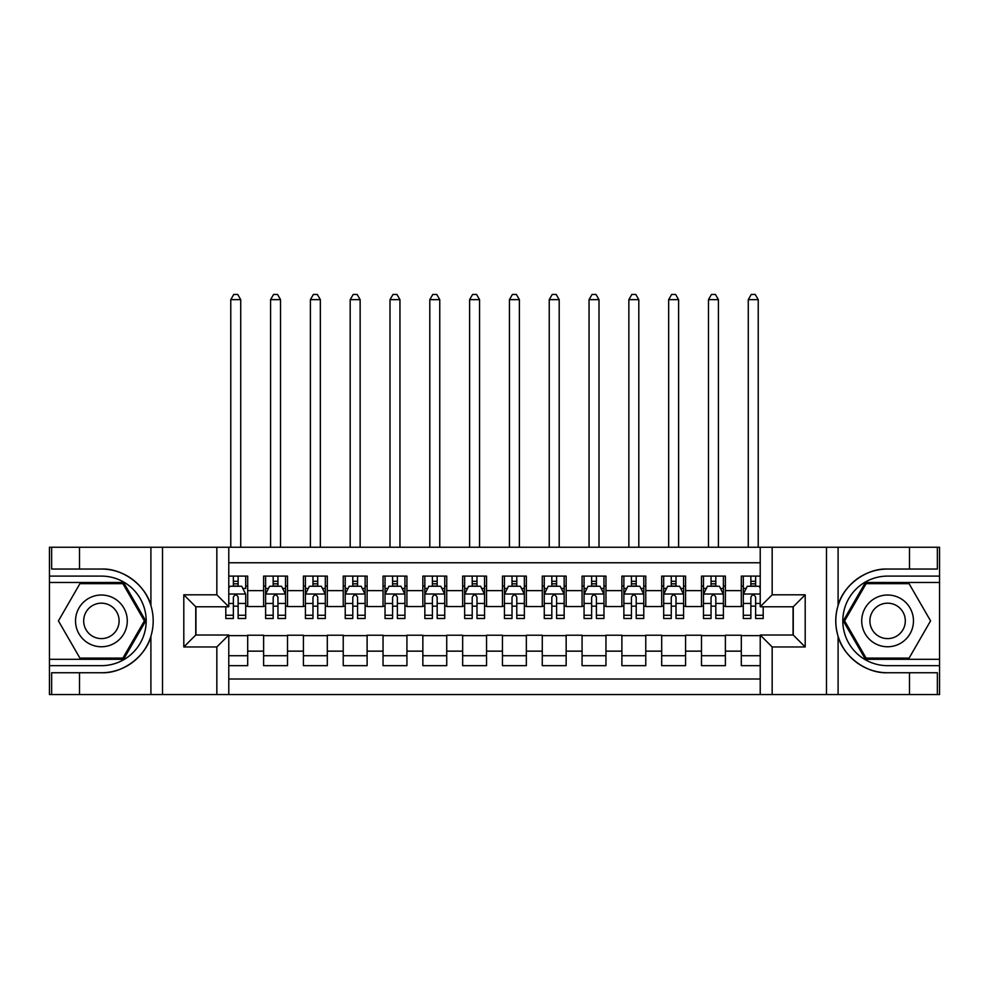 <?xml version="1.0" encoding="UTF-8"?>
<svg xmlns="http://www.w3.org/2000/svg" width="989" height="989" viewBox="0 0 989 989"><rect width="100%" height="100%" fill="white"/><g stroke="black" fill="none" stroke-linecap="round" stroke-linejoin="round"><path stroke-width="1.48" d="M228.78 694.538L760.22 694.538L760.22 635.025L793.252 635.025L793.252 606.764L760.22 606.764L760.22 547.251L228.78 547.251L228.78 606.764L195.748 606.764L195.748 635.025L228.78 635.025L228.78 694.538L79.503 694.538L79.503 672.743L101.397 672.743C122.327 673.793 145.704 656.585 150.909 636.286C153.95 626.037 153.95 615.764 150.909 605.491C145.704 585.191 122.327 567.983 101.397 569.046L79.503 569.046L79.503 547.251L49.45 547.251L49.45 659.304L123.576 659.304L145.754 620.894L123.576 582.472L49.45 582.472M760.22 576.105L741.305 576.105L741.305 590.631L725.382 590.631L725.382 606.554L741.305 606.554L741.305 590.631M725.382 590.631L725.382 576.105L701.498 576.105L701.498 590.631L685.575 590.631L685.575 606.554L701.498 606.554L701.498 590.631M685.575 590.631L685.575 576.105L661.69 576.105L661.69 590.631L645.768 590.631L645.768 606.554L661.69 606.554L661.69 590.631M645.768 590.631L645.768 576.105L621.883 576.105L621.883 590.631L605.96 590.631L605.96 606.554L621.883 606.554L621.883 590.631M605.96 590.631L605.96 576.105L582.076 576.105L582.076 590.631L566.153 590.631L566.153 606.554L582.076 606.554L582.076 590.631M566.153 590.631L566.153 576.105L542.269 576.105L542.269 590.631L526.346 590.631L526.346 606.554L542.269 606.554L542.269 590.631M526.346 590.631L526.346 576.105L502.461 576.105L502.461 590.631L486.539 590.631L486.539 606.554L502.461 606.554L502.461 590.631M486.539 590.631L486.539 576.105L462.654 576.105L462.654 590.631L446.731 590.631L446.731 606.554L462.654 606.554L462.654 590.631M446.731 590.631L446.731 576.105L422.847 576.105L422.847 590.631L406.924 590.631L406.924 606.554L422.847 606.554L422.847 590.631M406.924 590.631L406.924 576.105L383.04 576.105L383.04 590.631L367.117 590.631L367.117 606.554L383.04 606.554L383.04 590.631M367.117 590.631L367.117 576.105L343.232 576.105L343.232 590.631L327.31 590.631L327.31 606.554L343.232 606.554L343.232 590.631M327.31 590.631L327.31 576.105L303.425 576.105L303.425 590.631L287.502 590.631L287.502 606.554L303.425 606.554L303.425 590.631M287.502 590.631L287.502 576.105L263.618 576.105L263.618 606.554L247.695 606.554L247.695 576.105L228.78 576.105M228.78 665.671L247.695 665.671L247.695 635.222L263.618 635.222L263.618 665.671L287.502 665.671L287.502 635.222L303.425 635.222L303.425 651.145L287.502 651.145M303.425 651.145L303.425 665.671L327.31 665.671L327.31 635.222L343.232 635.222L343.232 651.145L327.31 651.145M343.232 651.145L343.232 665.671L367.117 665.671L367.117 635.222L383.04 635.222L383.04 651.145L367.117 651.145M383.04 651.145L383.04 665.671L406.924 665.671L406.924 635.222L422.847 635.222L422.847 651.145L406.924 651.145M422.847 651.145L422.847 665.671L446.731 665.671L446.731 635.222L462.654 635.222L462.654 651.145L446.731 651.145M462.654 651.145L462.654 665.671L486.539 665.671L486.539 635.222L502.461 635.222L502.461 651.145L486.539 651.145M502.461 651.145L502.461 665.671L526.346 665.671L526.346 635.222L542.269 635.222L542.269 651.145L526.346 651.145M542.269 651.145L542.269 665.671L566.153 665.671L566.153 635.222L582.076 635.222L582.076 651.145L566.153 651.145M582.076 651.145L582.076 665.671L605.96 665.671L605.96 635.222L621.883 635.222L621.883 651.145L605.96 651.145M621.883 651.145L621.883 665.671L645.768 665.671L645.768 635.222L661.69 635.222L661.69 651.145L645.768 651.145M661.69 651.145L661.69 665.671L685.575 665.671L685.575 635.222L701.498 635.222L701.498 651.145L685.575 651.145M701.498 651.145L701.498 665.671L725.382 665.671L725.382 635.222L741.305 635.222L741.305 651.145L725.382 651.145M760.22 562.766L228.78 562.766M228.78 679.01L760.22 679.01M741.305 651.145L741.305 665.671L760.22 665.671M195.946 606.764L195.946 635.025M793.054 635.025L793.054 606.764M233.367 586.057L238.139 586.057M245.705 586.057L247.695 586.057M233.367 606.158L238.139 606.158M245.705 606.158L247.695 606.158M228.78 635.618L247.695 635.618M228.78 655.719L247.695 655.719M263.618 606.158L265.608 606.158M273.174 606.158L277.946 606.158M285.512 606.158L287.502 606.158M263.618 586.057L265.608 586.057M273.174 586.057L277.946 586.057M285.512 586.057L287.502 586.057M263.618 635.618L287.502 635.618M263.618 655.719L287.502 655.719M303.425 635.618L327.31 635.618M303.425 655.719L327.31 655.719M303.425 586.057L305.416 586.057M312.981 586.057L317.753 586.057M325.319 586.057L327.31 586.057M303.425 606.158L305.416 606.158M312.981 606.158L317.753 606.158M325.319 606.158L327.31 606.158M343.232 635.618L367.117 635.618M343.232 655.719L367.117 655.719M343.232 586.057L345.223 586.057M352.789 586.057L357.561 586.057M365.126 586.057L367.117 586.057M343.232 606.158L345.223 606.158M352.789 606.158L357.561 606.158M365.126 606.158L367.117 606.158M383.04 635.618L406.924 635.618M383.04 655.719L406.924 655.719M383.04 586.057L385.03 586.057M392.596 586.057L397.368 586.057M404.934 586.057L406.924 586.057M383.04 606.158L385.03 606.158M392.596 606.158L397.368 606.158M404.934 606.158L406.924 606.158M422.847 635.618L446.731 635.618M422.847 655.719L446.731 655.719M422.847 586.057L424.837 586.057M432.403 586.057L437.175 586.057M444.741 586.057L446.731 586.057M422.847 606.158L424.837 606.158M432.403 606.158L437.175 606.158M444.741 606.158L446.731 606.158M462.654 635.618L486.539 635.618M462.654 655.719L486.539 655.719M462.654 586.057L464.645 586.057M472.21 586.057L476.982 586.057M484.548 586.057L486.539 586.057M462.654 606.158L464.645 606.158M472.21 606.158L476.982 606.158M484.548 606.158L486.539 606.158M502.461 635.618L526.346 635.618M502.461 655.719L526.346 655.719M502.461 586.057L504.452 586.057M512.018 586.057L516.79 586.057M524.355 586.057L526.346 586.057M502.461 606.158L504.452 606.158M512.018 606.158L516.79 606.158M524.355 606.158L526.346 606.158M542.269 635.618L566.153 635.618M542.269 655.719L566.153 655.719M542.269 586.057L544.259 586.057M551.825 586.057L556.597 586.057M564.163 586.057L566.153 586.057M542.269 606.158L544.259 606.158M551.825 606.158L556.597 606.158M564.163 606.158L566.153 606.158M582.076 635.618L605.96 635.618M582.076 655.719L605.96 655.719M582.076 586.057L584.066 586.057M591.632 586.057L596.404 586.057M603.97 586.057L605.96 586.057M582.076 606.158L584.066 606.158M591.632 606.158L596.404 606.158M603.97 606.158L605.96 606.158M621.883 635.618L645.768 635.618M621.883 655.719L645.768 655.719M621.883 586.057L623.874 586.057M631.439 586.057L636.211 586.057M643.777 586.057L645.768 586.057M621.883 606.158L623.874 606.158M631.439 606.158L636.211 606.158M643.777 606.158L645.768 606.158M661.69 635.618L685.575 635.618M661.69 655.719L685.575 655.719M661.69 586.057L663.681 586.057M671.247 586.057L676.019 586.057M683.584 586.057L685.575 586.057M661.69 606.158L663.681 606.158M671.247 606.158L676.019 606.158M683.584 606.158L685.575 606.158M701.498 635.618L725.382 635.618M701.498 655.719L725.382 655.719M701.498 586.057L703.488 586.057M711.054 586.057L715.826 586.057M723.392 586.057L725.382 586.057M701.498 606.158L703.488 606.158M711.054 606.158L715.826 606.158M723.392 606.158L725.382 606.158M741.305 635.618L760.22 635.618M741.305 655.719L760.22 655.719M741.305 586.057L743.295 586.057M750.861 586.057L755.633 586.057M741.305 606.158L743.295 606.158M750.861 606.158L755.633 606.158M238.139 576.105L238.139 586.254L238.139 581.285L233.367 581.285M225.801 615.257L225.801 618.496L233.367 618.496L233.367 615.257L225.801 615.257L225.801 606.764M228.78 588.245L229.782 586.254L241.724 586.254L245.705 594.216L245.705 618.496L238.139 618.496L238.139 597.208C236.544 594.142 234.962 594.142 233.367 597.208L233.367 610.633M245.705 588.529L245.705 581.285M242.812 588.443L245.705 588.443L245.705 576.105M233.367 586.254L233.367 576.105M228.78 603.438L233.367 603.438L233.367 615.257M240.723 547.251L240.723 299.642L230.771 299.642L230.771 547.251M230.771 299.642L233.763 294.462L237.743 294.462L240.723 299.642M114.341 598.481A25.875 25.875 0 0 0 78.996 607.951A25.875 25.875 0 0 0 88.466 643.295A25.875 25.875 0 0 0 123.81 633.825A25.875 25.875 0 0 0 114.341 598.481M110.261 605.552A17.715 17.715 0 0 0 86.055 612.03A17.715 17.715 0 0 0 92.546 636.236A17.715 17.715 0 0 0 116.739 629.746A17.715 17.715 0 0 0 110.261 605.552M122.883 658.105L79.911 658.105L58.425 620.894L79.911 583.671L122.883 583.671L144.382 620.894L122.883 658.105M900.534 598.481A25.875 25.875 0 0 0 865.19 607.951A25.875 25.875 0 0 0 874.659 643.295A25.875 25.875 0 0 0 910.004 633.825A25.875 25.875 0 0 0 900.534 598.481M896.454 605.552A17.715 17.715 0 0 0 872.261 612.03A17.715 17.715 0 0 0 878.739 636.236A17.715 17.715 0 0 0 902.945 629.746A17.715 17.715 0 0 0 896.454 605.552M909.089 658.105L866.117 658.105L844.618 620.894L866.117 583.671L909.089 583.671L930.575 620.894L909.089 658.105M216.838 694.538L216.838 646.967L183.806 646.967L183.806 594.809L216.838 594.809L216.838 547.251L162.505 547.251L162.505 694.538M101.397 569.046A51.848 51.848 0 0 1 150.909 605.491L150.909 547.251L79.503 547.251M79.503 694.538L49.45 694.538L49.45 659.304M49.45 665.671L101.397 665.671A44.789 44.789 0 0 0 146.187 620.894A44.789 44.789 0 0 0 101.397 576.105L49.45 576.105M101.397 672.743A51.848 51.848 0 0 0 150.909 636.286L150.909 694.538M150.909 547.251L162.505 547.251M216.838 547.251L228.78 547.251M79.503 672.743L51.638 672.743L51.638 694.538M79.503 569.046L51.638 569.046L51.638 547.251M216.838 646.967L228.78 635.025M183.806 646.967L195.748 635.025M183.806 594.809L195.748 606.764M216.838 594.809L228.78 606.764M760.22 547.251L909.497 547.251L909.497 569.046L887.603 569.046C866.673 567.983 843.296 585.191 838.091 605.491C835.05 615.751 835.05 626.012 838.091 636.286C843.296 656.585 866.673 673.793 887.603 672.743L909.497 672.743L909.497 694.538L939.55 694.538L939.55 582.472L865.424 582.472L843.246 620.894L865.424 659.304L939.55 659.304M772.162 547.251L772.162 594.809L805.194 594.809L805.194 646.967L772.162 646.967L772.162 694.538L826.495 694.538L826.495 547.251M838.091 636.286L838.091 694.538L909.497 694.538M909.497 547.251L939.55 547.251L939.55 582.472M939.55 576.105L887.603 576.105A44.789 44.789 0 0 0 842.813 620.894A44.789 44.789 0 0 0 887.603 665.671L939.55 665.671M887.603 569.046A51.848 51.848 0 0 0 835.754 620.894A51.848 51.848 0 0 0 887.603 672.743M838.091 694.538L826.495 694.538M772.162 694.538L760.22 694.538M909.497 569.046L937.362 569.046L937.362 547.251M909.497 672.743L937.362 672.743L937.362 694.538M772.162 594.809L760.22 606.764M805.194 594.809L793.252 606.764M805.194 646.967L793.252 635.025M772.162 646.967L760.22 635.025M277.946 581.285L273.174 581.285M285.512 615.257L277.946 615.257L277.946 618.496L285.512 618.496L285.512 594.216L281.531 586.254L269.589 586.254L265.608 594.216L265.608 618.496L273.174 618.496L273.174 615.257L265.608 615.257M265.608 594.216L265.608 576.105M285.512 594.216L285.512 576.105M273.174 586.254L273.174 576.105M277.946 576.105L277.946 586.254M277.946 615.257L277.946 597.208C276.351 594.142 274.769 594.142 273.174 597.208L273.174 615.257M280.53 547.251L280.53 299.642L270.578 299.642L270.578 547.251M270.578 299.642L273.57 294.462L277.55 294.462L280.53 299.642M317.753 581.285L312.981 581.285M325.319 615.257L317.753 615.257L317.753 618.496L325.319 618.496L325.319 594.216L321.338 586.254L309.396 586.254L305.416 594.216L305.416 618.496L312.981 618.496L312.981 615.257L305.416 615.257M305.416 594.216L305.416 576.105M325.319 594.216L325.319 576.105M312.981 586.254L312.981 576.105M317.753 576.105L317.753 586.254M317.753 615.257L317.753 597.208C316.159 594.142 314.576 594.142 312.981 597.208L312.981 615.257M320.337 547.251L320.337 299.642L310.385 299.642L310.385 547.251M310.385 299.642L313.377 294.462L317.358 294.462L320.337 299.642M357.561 581.285L352.789 581.285M365.126 615.257L357.561 615.257L357.561 618.496L365.126 618.496L365.126 594.216L361.146 586.254L349.204 586.254L345.223 594.216L345.223 618.496L352.789 618.496L352.789 615.257L345.223 615.257M345.223 594.216L345.223 576.105M365.126 594.216L365.126 576.105M352.789 586.254L352.789 576.105M357.561 576.105L357.561 586.254M357.561 615.257L357.561 597.208C355.966 594.142 354.383 594.142 352.789 597.208L352.789 615.257M360.144 547.251L360.144 299.642L350.193 299.642L350.193 547.251M350.193 299.642L353.184 294.462L357.165 294.462L360.144 299.642M397.368 581.285L392.596 581.285M404.934 615.257L397.368 615.257L397.368 618.496L404.934 618.496L404.934 594.216L400.953 586.254L389.011 586.254L385.03 594.216L385.03 618.496L392.596 618.496L392.596 615.257L385.03 615.257M385.03 594.216L385.03 576.105M404.934 594.216L404.934 576.105M392.596 586.254L392.596 576.105M397.368 576.105L397.368 586.254M397.368 615.257L397.368 597.208C395.773 594.142 394.191 594.142 392.596 597.208L392.596 615.257M399.952 547.251L399.952 299.642L390 299.642L390 547.251M390 299.642L392.992 294.462L396.972 294.462L399.952 299.642M437.175 581.285L432.403 581.285M444.741 615.257L437.175 615.257L437.175 618.496L444.741 618.496L444.741 594.216L440.76 586.254L428.818 586.254L424.837 594.216L424.837 618.496L432.403 618.496L432.403 615.257L424.837 615.257M424.837 594.216L424.837 576.105M444.741 594.216L444.741 576.105M432.403 586.254L432.403 576.105M437.175 576.105L437.175 586.254M437.175 615.257L437.175 597.208C435.593 594.142 433.998 594.142 432.403 597.208L432.403 615.257M439.759 547.251L439.759 299.642L429.807 299.642L429.807 547.251M429.807 299.642L432.799 294.462L436.779 294.462L439.759 299.642M476.982 581.285L472.21 581.285M484.548 615.257L476.982 615.257L476.982 618.496L484.548 618.496L484.548 594.216L480.567 586.254L468.625 586.254L464.645 594.216L464.645 618.496L472.21 618.496L472.21 615.257L464.645 615.257M464.645 594.216L464.645 576.105M484.548 594.216L484.548 576.105M472.21 586.254L472.21 576.105M476.982 576.105L476.982 586.254M476.982 615.257L476.982 597.208C475.4 594.142 473.805 594.142 472.21 597.208L472.21 615.257M479.566 547.251L479.566 299.642L469.614 299.642L469.614 547.251M469.614 299.642L472.606 294.462L476.587 294.462L479.566 299.642M516.79 581.285L512.018 581.285M524.355 615.257L516.79 615.257L516.79 618.496L524.355 618.496L524.355 594.216L520.375 586.254L508.433 586.254L504.452 594.216L504.452 618.496L512.018 618.496L512.018 615.257L504.452 615.257M504.452 594.216L504.452 576.105M524.355 594.216L524.355 576.105M512.018 586.254L512.018 576.105M516.79 576.105L516.79 586.254M516.79 615.257L516.79 597.208C515.207 594.142 513.612 594.142 512.018 597.208L512.018 615.257M519.386 547.251L519.386 299.642L509.434 299.642L509.434 547.251M509.434 299.642L512.413 294.462L516.394 294.462L519.386 299.642M556.597 581.285L551.825 581.285M564.163 615.257L556.597 615.257L556.597 618.496L564.163 618.496L564.163 594.216L560.182 586.254L548.24 586.254L544.259 594.216L544.259 618.496L551.825 618.496L551.825 615.257L544.259 615.257M544.259 594.216L544.259 576.105M564.163 594.216L564.163 576.105M551.825 586.254L551.825 576.105M556.597 576.105L556.597 586.254M556.597 615.257L556.597 597.208C555.014 594.142 553.42 594.142 551.825 597.208L551.825 615.257M559.193 547.251L559.193 299.642L549.241 299.642L549.241 547.251M549.241 299.642L552.221 294.462L556.201 294.462L559.193 299.642M596.404 581.285L591.632 581.285M603.97 615.257L596.404 615.257L596.404 618.496L603.97 618.496L603.97 594.216L599.989 586.254L588.047 586.254L584.066 594.216L584.066 618.496L591.632 618.496L591.632 615.257L584.066 615.257M584.066 594.216L584.066 576.105M603.97 594.216L603.97 576.105M591.632 586.254L591.632 576.105M596.404 576.105L596.404 586.254M596.404 615.257L596.404 597.208C594.822 594.142 593.227 594.142 591.632 597.208L591.632 615.257M599 547.251L599 299.642L589.048 299.642L589.048 547.251M589.048 299.642L592.028 294.462L596.008 294.462L599 299.642M636.211 581.285L631.439 581.285M643.777 615.257L636.211 615.257L636.211 618.496L643.777 618.496L643.777 594.216L639.796 586.254L627.854 586.254L623.874 594.216L623.874 618.496L631.439 618.496L631.439 615.257L623.874 615.257M623.874 594.216L623.874 576.105M643.777 594.216L643.777 576.105M631.439 586.254L631.439 576.105M636.211 576.105L636.211 586.254M636.211 615.257L636.211 597.208C634.629 594.142 633.034 594.142 631.439 597.208L631.439 615.257M638.807 547.251L638.807 299.642L628.856 299.642L628.856 547.251M628.856 299.642L631.835 294.462L635.816 294.462L638.807 299.642M676.019 581.285L671.247 581.285M683.584 615.257L676.019 615.257L676.019 618.496L683.584 618.496L683.584 594.216L679.604 586.254L667.662 586.254L663.681 594.216L663.681 618.496L671.247 618.496L671.247 615.257L663.681 615.257M663.681 594.216L663.681 576.105M683.584 594.216L683.584 576.105M671.247 586.254L671.247 576.105M676.019 576.105L676.019 586.254M676.019 615.257L676.019 597.208C674.436 594.142 672.841 594.142 671.247 597.208L671.247 615.257M678.615 547.251L678.615 299.642L668.663 299.642L668.663 547.251M668.663 299.642L671.642 294.462L675.623 294.462L678.615 299.642M715.826 581.285L711.054 581.285M723.392 615.257L715.826 615.257L715.826 618.496L723.392 618.496L723.392 594.216L719.411 586.254L707.469 586.254L703.488 594.216L703.488 618.496L711.054 618.496L711.054 615.257L703.488 615.257M703.488 594.216L703.488 576.105M723.392 594.216L723.392 576.105M711.054 586.254L711.054 576.105M715.826 576.105L715.826 586.254M715.826 615.257L715.826 597.208C714.243 594.142 712.649 594.142 711.054 597.208L711.054 615.257M718.422 547.251L718.422 299.642L708.47 299.642L708.47 547.251M708.47 299.642L711.45 294.462L715.43 294.462L718.422 299.642M755.633 581.285L750.861 581.285M760.22 588.245L759.218 586.254L747.276 586.254L743.295 594.216L743.295 618.496L750.861 618.496L750.861 615.257L743.295 615.257M743.295 594.216L743.295 576.105M763.199 606.764L763.199 618.496L755.633 618.496L755.633 597.208C754.051 594.142 752.456 594.142 750.861 597.208L750.861 615.257M750.861 586.254L750.861 576.105M755.633 576.105L755.633 586.254M758.229 547.251L758.229 299.642L748.277 299.642L748.277 547.251M748.277 299.642L751.257 294.462L755.237 294.462L758.229 299.642M263.618 651.145L247.695 651.145M263.618 590.631L247.695 590.631M245.606 594.018L228.78 594.018M245.705 615.257L238.139 615.257M245.705 603.438L238.139 603.438M238.139 583.819L233.367 583.819M838.091 547.251L838.091 605.491M285.413 594.018L265.707 594.018M265.608 588.443L268.489 588.443M282.619 588.443L285.512 588.443M273.174 603.438L265.608 603.438M285.512 603.438L277.946 603.438M277.946 583.819L273.174 583.819M325.22 594.018L305.514 594.018M305.416 588.443L308.296 588.443M322.426 588.443L325.319 588.443M312.981 603.438L305.416 603.438M325.319 603.438L317.753 603.438M317.753 583.819L312.981 583.819M365.028 594.018L345.322 594.018M345.223 588.443L348.103 588.443M362.234 588.443L365.126 588.443M352.789 603.438L345.223 603.438M365.126 603.438L357.561 603.438M357.561 583.819L352.789 583.819M404.835 594.018L385.129 594.018M385.03 588.443L387.911 588.443M402.053 588.443L404.934 588.443M392.596 603.438L385.03 603.438M404.934 603.438L397.368 603.438M397.368 583.819L392.596 583.819M444.642 594.018L424.936 594.018M424.837 588.443L427.718 588.443M441.86 588.443L444.741 588.443M432.403 603.438L424.837 603.438M444.741 603.438L437.175 603.438M437.175 583.819L432.403 583.819M484.449 594.018L464.743 594.018M464.645 588.443L467.525 588.443M481.668 588.443L484.548 588.443M472.21 603.438L464.645 603.438M484.548 603.438L476.982 603.438M476.982 583.819L472.21 583.819M524.257 594.018L504.551 594.018M504.452 588.443L507.332 588.443M521.475 588.443L524.355 588.443M512.018 603.438L504.452 603.438M524.355 603.438L516.79 603.438M516.79 583.819L512.018 583.819M564.064 594.018L544.358 594.018M544.259 588.443L547.14 588.443M561.282 588.443L564.163 588.443M551.825 603.438L544.259 603.438M564.163 603.438L556.597 603.438M556.597 583.819L551.825 583.819M603.871 594.018L584.165 594.018M584.066 588.443L586.947 588.443M601.089 588.443L603.97 588.443M591.632 603.438L584.066 603.438M603.97 603.438L596.404 603.438M596.404 583.819L591.632 583.819M643.678 594.018L623.972 594.018M623.874 588.443L626.766 588.443M640.897 588.443L643.777 588.443M631.439 603.438L623.874 603.438M643.777 603.438L636.211 603.438M636.211 583.819L631.439 583.819M683.486 594.018L663.78 594.018M663.681 588.443L666.574 588.443M680.704 588.443L683.584 588.443M671.247 603.438L663.681 603.438M683.584 603.438L676.019 603.438M676.019 583.819L671.247 583.819M723.293 594.018L703.587 594.018M703.488 588.443L706.381 588.443M720.511 588.443L723.392 588.443M711.054 603.438L703.488 603.438M723.392 603.438L715.826 603.438M715.826 583.819L711.054 583.819M760.22 594.018L743.394 594.018M743.295 588.443L746.188 588.443M763.199 615.257L755.633 615.257M750.861 603.438L743.295 603.438M760.22 603.438L755.633 603.438M755.633 583.819L750.861 583.819"/></g></svg>
